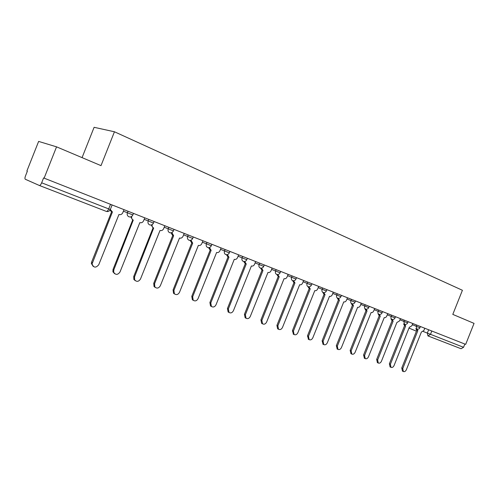 <?xml version="1.0" encoding="UTF-8"?>
<svg xmlns="http://www.w3.org/2000/svg" width="499" height="499" viewBox="0 0 499 499"><rect width="100%" height="100%" fill="white"/><g stroke="black" fill="none" stroke-linecap="round" stroke-linejoin="round"><path stroke-width="0.75" d="M56.549 146.843L101.004 165.637L114.446 131.773L462.417 290.281L452.799 314.395L474.05 323.377L465.679 344.366L44.124 178.149L56.549 146.843L38.629 141.41L26.877 171.032L27.351 171.232L25.518 175.854C24.856 177.688 24.782 178.817 25.281 179.253L39.377 185.485C40.082 185.566 40.843 184.674 41.66 182.802L110.304 209.53L112.119 204.964M82.067 157.634L94.105 127.307L114.446 131.773M44.124 178.149L43.594 177.931L41.66 182.802M464.85 344.042L463.552 347.304L461.07 348.739L428.017 335.939M412.305 324.674L416.178 326.24L416.852 329.066L417.85 330.669L402.78 368.493L403.367 371.53C404.564 371.936 405.562 371.331 406.367 369.715L421.387 332.041L423.894 330.5L424.792 328.248M402.468 371.1L401.757 368.006L416.808 330.244M417.7 330.606L416.69 330.195L415.798 328.635M417.732 330.625L416.69 330.195M404.62 324.294L405.668 325.934L390.393 364.264L390.998 367.345C392.226 367.769 393.256 367.164 394.079 365.524L409.292 327.344L411.862 325.791L412.767 323.508M390.118 366.921L389.376 363.777L404.627 325.51M405.506 325.872L404.502 325.46L403.579 323.87M392.064 319.391L393.15 321.069L377.668 359.922L378.292 363.047C379.558 363.497 380.612 362.885 381.454 361.214L396.873 322.516L399.499 320.951L400.416 318.636M377.437 362.63L376.658 359.436L392.114 320.645M392.981 321L391.989 320.595L391.029 318.98M393.019 321.019L391.989 320.595M379.165 314.351L380.282 316.067L364.588 355.456L365.231 358.625C366.54 359.105 367.62 358.488 368.48 356.785L384.236 317.607C385.297 317.857 386.151 317.314 386.794 315.979L387.729 313.634M364.407 358.226L363.584 354.976L379.252 315.649M380.107 315.998L379.121 315.593L378.136 313.952M380.151 316.017L379.121 315.593M365.898 309.162L367.058 310.927L351.146 350.872L351.807 354.084C353.155 354.589 354.265 353.972 355.151 352.238L371.125 312.511C372.21 312.773 373.084 312.224 373.745 310.871L374.687 308.494M351.015 353.691L350.155 350.385L366.035 310.509M366.877 310.858L365.904 310.459L364.881 308.787M366.921 310.877L365.904 310.459M352.257 303.822L353.454 305.644L337.324 346.156L337.998 349.406C339.389 349.949 340.536 349.331 341.441 347.56L357.64 307.272C358.756 307.54 359.648 306.991 360.322 305.613L361.276 303.205M337.243 349.038L336.338 345.67L352.444 305.232M353.273 305.569L352.306 305.17L351.246 303.473M338.222 298.321L339.463 300.205L323.103 341.304L323.789 344.597C325.223 345.171 326.408 344.553 327.338 342.744L343.767 301.876C344.915 302.157 345.832 301.602 346.512 300.211L347.485 297.766M323.084 344.248L322.123 340.817L338.459 299.793M339.27 300.13L338.316 299.737L337.224 298.003M339.32 300.149L338.316 299.737M323.776 292.651L325.061 294.61L308.463 336.307L309.162 339.644C310.646 340.262 311.863 339.644 312.823 337.792L329.49 296.331C330.675 296.624 331.61 296.063 332.303 294.647L333.288 292.171M308.507 339.314L307.496 335.827L324.069 294.204M324.861 294.529L323.92 294.142L322.791 292.377M324.911 294.553L323.92 294.142M308.9 286.806L310.235 288.846L293.387 331.161L294.098 334.542C295.633 335.203 296.893 334.586 297.878 332.696L314.794 290.618C316.01 290.923 316.971 290.356 317.676 288.921L318.68 286.407M293.512 334.243L292.433 330.681L309.249 288.441M310.022 288.765L309.093 288.378L307.927 286.588M293.58 280.781L294.959 282.914L277.862 325.866L278.579 329.278C280.164 329.995 281.467 329.384 282.49 327.444L299.662 284.736C300.909 285.054 301.895 284.48 302.612 283.027L303.629 280.475M278.062 329.016L277.631 328.797L276.92 325.385L293.986 282.509M294.741 282.827L293.824 282.446L292.614 280.619M294.803 282.852L293.824 282.446M277.787 274.556L279.215 276.795L261.863 320.402L262.574 323.851C264.214 324.631 265.568 324.026 266.634 322.03L284.062 278.679C285.353 279.003 286.364 278.43 287.087 276.951L288.123 274.356M262.156 323.633L261.644 323.371L260.933 319.928L278.255 276.396M278.991 276.702L278.093 276.327L276.833 274.456M279.053 276.727L278.093 276.327M261.501 268.131L262.985 270.489L245.365 314.775L246.063 318.25C247.766 319.104 249.176 318.505 250.286 316.453L267.982 272.429C269.31 272.766 270.346 272.186 271.088 270.689L272.136 268.057M245.764 318.088L245.146 317.769L244.448 314.301L262.037 270.096M262.748 270.389L261.869 270.028L260.565 268.094M262.817 270.421L261.869 270.028M244.703 261.495L246.244 263.983L228.349 308.968L229.022 312.455C230.788 313.409 232.253 312.823 233.426 310.702L251.396 265.986C252.768 266.335 253.829 265.749 254.584 264.233L255.65 261.557M228.873 312.374L228.124 311.981L227.45 308.501L245.308 263.597M245.995 263.877L245.134 263.522L243.78 261.513M246.063 263.909L245.134 263.522M227.376 254.633L228.966 257.266L210.79 302.974L211.42 306.461C213.254 307.534 214.788 306.966 216.023 304.764L234.287 259.33C235.696 259.698 236.788 259.106 237.555 257.565L238.641 254.846M211.439 306.473L210.534 305.987L209.904 302.506L228.049 256.885M228.704 257.16L227.862 256.81L226.452 254.708M228.779 257.191L227.862 256.81M209.48 247.529L211.127 250.33L192.651 296.786L193.219 300.242C195.128 301.471 196.737 300.934 198.059 298.633L216.616 252.469C218.075 252.85 219.198 252.251 219.978 250.685L221.076 247.922M193.35 300.354L192.352 299.774L191.791 296.325L210.222 249.962M210.846 250.224L210.029 249.88L208.563 247.666M190.992 240.175L192.695 243.169L173.92 290.393L174.388 293.774C176.365 295.215 178.068 294.722 179.509 292.302L198.371 245.377C199.874 245.77 201.028 245.171 201.827 243.581L202.937 240.774M174.656 294.036L173.54 293.306L173.078 289.938L191.809 242.807M192.402 243.05L191.604 242.72L190.088 240.375M171.899 232.546L173.64 235.765L154.553 283.788L154.877 287.012C156.911 288.753 158.732 288.335 160.335 285.759L179.509 238.048C181.062 238.46 182.247 237.855 183.064 236.233L184.193 233.382M155.339 287.499L154.054 286.551L153.736 283.332L172.779 235.409M173.328 235.64L172.56 235.316L170.982 232.821M152.158 224.625C151.877 226.215 152.388 227.344 153.692 228.012L134.53 276.951L134.649 279.877C136.707 282.072 138.66 281.773 140.506 278.991L160.011 230.469C161.614 230.894 162.836 230.288 163.66 228.642L164.813 225.741M135.36 280.737L133.851 279.428L133.732 276.502L153.099 227.762M153.605 227.974L152.856 227.663L151.228 224.993M131.755 216.379C131.349 218.075 131.848 219.311 133.264 220.071L113.803 269.878L113.678 272.242C115.637 275.136 117.739 275.049 119.991 271.992L139.832 222.629C141.491 223.072 142.745 222.46 143.593 220.789L144.766 217.832M114.683 273.739L112.911 271.793L113.036 269.441L132.734 219.847M133.196 220.04L132.46 219.728L130.794 216.859M110.435 209.599L112.431 211.981L92.078 263.902C93.581 267.857 95.808 268.138 98.752 264.744L118.943 214.508C120.658 214.975 121.949 214.358 122.816 212.655L124.008 209.649M93.263 266.491L91.342 263.466L91.604 262.125L111.651 211.651M111.271 211.495L109.948 210.198M123.409 211.171L132.846 214.957L133.476 213.385M144.174 219.329L153.48 223.065L154.097 221.512M164.233 227.207L173.409 230.894L174.014 229.365M183.62 234.829L192.676 238.46L193.269 236.956M202.376 242.196L211.308 245.776L211.894 244.304M220.521 249.325L229.34 252.862L229.914 251.409M238.092 256.23L246.799 259.717L247.367 258.289M255.108 262.917L263.709 266.36L264.27 264.957M271.599 269.398L280.101 272.803L280.65 271.412M287.592 275.679L295.994 279.041L296.537 277.675M303.111 281.773L311.413 285.097L311.95 283.75M318.169 287.692L326.377 290.979L326.901 289.651M332.789 293.431L340.904 296.687L341.422 295.377M346.986 299.013L355.02 302.226L355.531 300.941M360.789 304.434L368.73 307.615L369.241 306.342M374.206 309.704L382.066 312.854L382.565 311.594M387.255 314.832L395.033 317.944L395.526 316.709M399.949 319.822L407.646 322.897L408.132 321.68M416.653 325.036L416.178 326.24L419.36 327.506L419.921 327.724L420.401 326.514M110.522 204.328L108.688 208.938C107.903 210.703 107.11 211.526 106.312 211.395L39.402 185.491M423.271 331.492L463.552 347.304M428.66 329.77L427.319 333.145L427.955 335.914L430.462 334.399L431.816 331.018M427.924 335.902L461.082 348.739M416.44 331.174L408.987 328.105L416.44 331.174M128.012 211.227L127.382 212.811C126.846 214.651 127.364 215.973 128.929 216.791L128.929 216.791C130.676 217.265 131.973 216.66 132.84 214.975M148.777 219.417L148.159 220.97C147.629 222.772 148.122 224.07 149.631 224.862L149.631 224.862C151.34 225.33 152.619 224.731 153.474 223.078M168.837 227.326L168.225 228.854C167.701 230.625 168.169 231.892 169.635 232.659L169.635 232.659C171.307 233.12 172.56 232.534 173.403 230.906M188.223 234.967L187.624 236.47C187.1 238.21 187.549 239.451 188.959 240.2L188.959 240.2C190.606 240.649 191.841 240.075 192.67 238.472M206.966 242.358L206.38 243.836C205.862 245.552 206.287 246.768 207.653 247.485L207.653 247.485C209.274 247.934 210.491 247.367 211.302 245.789M225.099 249.512L224.525 250.966C224.014 252.65 224.419 253.841 225.741 254.54L225.741 254.54C227.338 254.983 228.536 254.421 229.334 252.874M242.657 256.436L242.09 257.864C241.591 259.517 241.978 260.69 243.256 261.37L243.256 261.37C244.822 261.807 246.001 261.258 246.793 259.729M259.667 263.141L259.106 264.545C258.607 266.173 258.981 267.321 260.216 267.982L260.216 267.982C261.763 268.412 262.929 267.876 263.703 266.372M276.147 269.635L275.591 271.026C275.105 272.622 275.454 273.745 276.652 274.394L276.652 274.394C278.186 274.818 279.328 274.288 280.095 272.81M292.121 275.935L291.578 277.301C291.092 278.879 291.428 279.983 292.595 280.606L292.595 280.606C294.104 281.031 295.233 280.513 295.988 279.053M307.621 282.047L307.085 283.395C306.604 284.941 306.929 286.027 308.051 286.638L308.051 286.638C309.548 287.056 310.665 286.545 311.407 285.11M322.66 287.979L322.136 289.301C321.655 290.83 321.967 291.89 323.059 292.489L323.059 292.489C324.537 292.901 325.641 292.402 326.371 290.986M337.262 293.736L336.744 295.04C336.27 296.543 336.569 297.591 337.623 298.171L337.623 298.171C339.089 298.583 340.181 298.09 340.898 296.693M351.446 299.325L350.934 300.616C350.466 302.095 350.747 303.124 351.776 303.685L351.776 303.685C353.223 304.097 354.302 303.61 355.014 302.232M365.224 304.758L364.719 306.03C364.258 307.49 364.532 308.494 365.53 309.049L365.53 309.049C366.958 309.455 368.025 308.975 368.73 307.621M378.622 310.041L378.123 311.295C377.668 312.736 377.924 313.721 378.897 314.264L378.897 314.264C380.313 314.663 381.367 314.195 382.059 312.861M391.646 315.181L391.154 316.41C390.705 317.832 390.954 318.805 391.896 319.329L391.896 319.329C393.299 319.728 394.341 319.273 395.027 317.95M404.321 320.177L403.834 321.393L404.546 324.263C405.93 324.662 406.966 324.207 407.646 322.903M416.852 329.066L416.852 329.066C418.231 329.459 419.254 329.009 419.921 327.724M402.78 368.493L401.757 368.006M390.393 364.264L389.376 363.777M377.668 359.922L376.658 359.436M364.588 355.456L363.584 354.976M351.146 350.872L350.155 350.385M337.324 346.156L336.338 345.67M323.103 341.304L322.123 340.817M308.463 336.307L307.496 335.827M293.387 331.161L292.433 330.681M277.862 325.866L276.92 325.385M261.863 320.402L260.933 319.928M245.365 314.775L244.448 314.301M228.349 308.968L227.45 308.501M210.79 302.974L209.904 302.506M192.651 296.786L191.791 296.325M173.92 290.393L173.078 289.938M154.553 283.788L153.736 283.332M134.53 276.951L133.732 276.502M113.803 269.878L113.036 269.441M92.346 262.555L91.604 262.125M39.377 185.485L106.312 211.395C108.083 211.875 109.412 211.264 110.298 209.549M403.367 371.53L402.35 371.044M405.544 325.884L404.502 325.46M390.998 367.345L389.981 366.859M378.292 363.047L377.281 362.555M365.231 358.625L364.233 358.139M351.807 354.084L350.816 353.591M353.317 305.588L352.306 305.17M337.998 349.406L337.012 348.92M323.789 344.597L322.816 344.11M309.162 339.644L308.195 339.158M310.079 288.79L309.093 288.378M294.098 334.542L293.144 334.056M278.579 329.278L277.631 328.797M262.574 323.851L261.644 323.371M246.063 318.25L245.146 317.769M229.022 312.455L228.124 311.981M211.42 306.461L210.534 305.987M210.927 250.255L210.029 249.88M193.219 300.242L192.352 299.774M192.483 243.088L191.604 242.72M174.388 293.774L173.54 293.306M173.415 235.678L172.56 235.316M154.877 287.012L154.054 286.551M153.692 228.012L152.856 227.663M134.649 279.877L133.851 279.428M133.264 220.071L132.46 219.728M113.678 272.242L112.911 271.793M92.078 263.902L91.342 263.466"/></g></svg>
